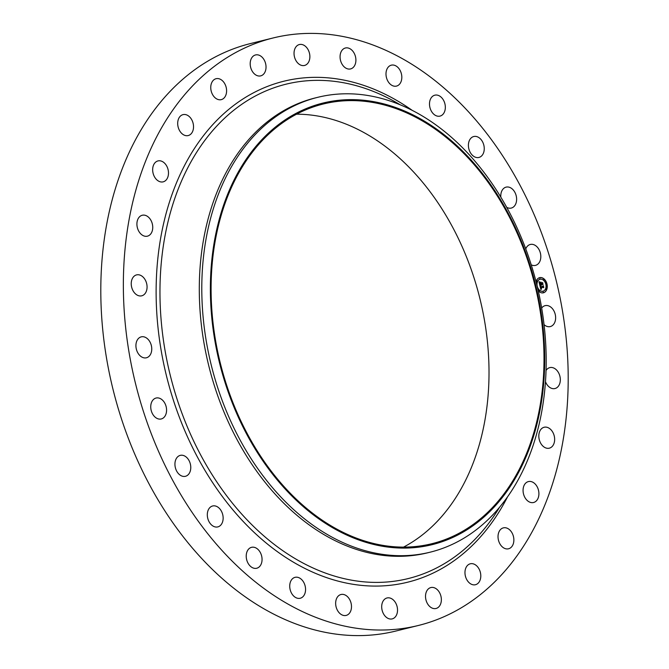 <?xml version="1.0" encoding="UTF-8"?>
<svg xmlns="http://www.w3.org/2000/svg" width="669" height="669" viewBox="0 0 669 669"><rect width="100%" height="100%" fill="white"/><g stroke="black" fill="none" stroke-linecap="round" stroke-linejoin="round"><path stroke-width="1" d="M541.664 308.058A10.779 7.71 -103.9 0 1 545.126 305.649A10.779 7.71 -103.9 0 1 553.188 309.672A10.779 7.71 -103.9 0 1 555.312 320.668A10.779 7.71 -103.9 0 1 550.303 326.572A10.779 7.71 -103.9 0 1 544.048 324.641M418.359 625.482L395.805 631.051A302.605 216.572 -103.9 0 1 260.417 606.733A302.605 216.572 -103.9 0 1 100.86 297.337A302.605 216.572 -103.9 0 1 250.641 43.518L273.195 37.949A302.605 216.572 -103.9 0 1 408.583 62.267A302.605 216.572 -103.9 0 1 568.14 371.663A302.605 216.572 -103.9 0 1 418.359 625.482A302.605 216.572 -103.9 0 1 282.97 601.155A302.605 216.572 -103.9 0 1 123.414 291.759A302.605 216.572 -103.9 0 1 273.195 37.949M430.184 552.176L427.683 552.795A234.275 167.668 -103.9 0 1 322.868 533.962A234.275 167.668 -103.9 0 1 199.337 294.427A234.275 167.668 -103.9 0 1 315.3 97.925L317.8 97.306A234.275 167.668 -103.9 0 1 422.616 116.138A234.275 167.668 -103.9 0 1 546.147 355.674A234.275 167.668 -103.9 0 1 430.184 552.176A234.275 167.668 -103.9 0 1 325.368 533.344A234.275 167.668 -103.9 0 1 201.837 293.808A234.275 167.668 -103.9 0 1 317.8 97.306M424.756 121.348A227.443 162.776 -103.9 0 1 537.918 420.115A227.443 162.776 -103.9 0 1 330.335 526.378A227.443 162.776 -103.9 0 1 217.174 227.619A227.443 162.776 -103.9 0 1 424.756 121.348M330.545 525.508A226.465 162.082 -103.9 0 1 211.136 293.967A226.465 162.082 -103.9 0 1 323.227 104.013A226.465 162.082 -103.9 0 1 424.556 122.218A226.465 162.082 -103.9 0 1 543.964 353.767A226.465 162.082 -103.9 0 1 431.865 543.713A226.465 162.082 -103.9 0 1 330.545 525.508M296.568 114.19A226.465 162.082 -103.9 0 1 369.564 135.807A226.465 162.082 -103.9 0 1 487.994 347.83A226.465 162.082 -103.9 0 1 403.532 547.125M146.059 291.935A10.779 7.71 -103.9 0 1 141.736 295.815A10.779 7.71 -103.9 0 1 133.072 290.806A10.779 7.71 -103.9 0 1 132.245 278.772A10.779 7.71 -103.9 0 1 136.568 274.892A10.779 7.71 -103.9 0 1 145.232 279.901A10.779 7.71 -103.9 0 1 146.059 291.935M540.853 429.448A10.779 7.71 -103.9 0 1 544.148 427.257A10.779 7.71 -103.9 0 1 553.338 433.32A10.779 7.71 -103.9 0 1 552.611 445.989A10.779 7.71 -103.9 0 1 549.316 448.18A10.779 7.71 -103.9 0 1 540.126 442.117A10.779 7.71 -103.9 0 1 540.853 429.448M150.701 233.983A10.779 7.71 -103.9 0 1 147.406 236.174A10.779 7.71 -103.9 0 1 138.215 230.111A10.779 7.71 -103.9 0 1 138.951 217.442A10.779 7.71 -103.9 0 1 142.238 215.251A10.779 7.71 -103.9 0 1 151.428 221.314A10.779 7.71 -103.9 0 1 150.701 233.983M526.436 482.491A10.779 7.71 -103.9 0 1 528.401 481.58A10.779 7.71 -103.9 0 1 538.043 488.755A10.779 7.71 -103.9 0 1 535.534 501.591A10.779 7.71 -103.9 0 1 533.569 502.503A10.779 7.71 -103.9 0 1 523.927 495.328A10.779 7.71 -103.9 0 1 526.436 482.491M165.118 180.931A10.779 7.71 -103.9 0 1 163.152 181.851A10.779 7.71 -103.9 0 1 153.519 174.668A10.779 7.71 -103.9 0 1 156.028 161.839A10.779 7.71 -103.9 0 1 157.984 160.92A10.779 7.71 -103.9 0 1 167.626 168.095A10.779 7.71 -103.9 0 1 165.118 180.931M502.963 527.983A10.779 7.71 -103.9 0 1 503.364 527.866A10.779 7.71 -103.9 0 1 513.366 536.195A10.779 7.71 -103.9 0 1 508.942 548.672A10.779 7.71 -103.9 0 1 508.532 548.789A10.779 7.71 -103.9 0 1 498.53 540.46A10.779 7.71 -103.9 0 1 502.963 527.983M188.599 135.447A10.779 7.71 -103.9 0 1 188.19 135.564A10.779 7.71 -103.9 0 1 178.197 127.235A10.779 7.71 -103.9 0 1 182.62 114.75A10.779 7.71 -103.9 0 1 183.022 114.633A10.779 7.71 -103.9 0 1 193.023 122.962A10.779 7.71 -103.9 0 1 188.599 135.447M471.603 563.633A10.779 7.71 -103.9 0 1 480.559 573.3A10.779 7.71 -103.9 0 1 475.467 584.714A10.779 7.71 -103.9 0 1 474.162 584.882A10.779 7.71 -103.9 0 1 465.206 575.206A10.779 7.71 -103.9 0 1 470.299 563.791A10.779 7.71 -103.9 0 1 471.603 563.633M219.959 99.798A10.779 7.71 -103.9 0 1 210.994 90.131A10.779 7.71 -103.9 0 1 216.087 78.708A10.779 7.71 -103.9 0 1 217.392 78.549A10.779 7.71 -103.9 0 1 226.356 88.216A10.779 7.71 -103.9 0 1 221.255 99.639A10.779 7.71 -103.9 0 1 219.959 99.798M433.93 587.65A10.779 7.71 -103.9 0 1 441.289 598.253A10.779 7.71 -103.9 0 1 436.029 608.481A10.779 7.71 -103.9 0 1 432.952 608.389A10.779 7.71 -103.9 0 1 425.593 597.785A10.779 7.71 -103.9 0 1 430.853 587.558A10.779 7.71 -103.9 0 1 433.93 587.65M257.624 75.781A10.779 7.71 -103.9 0 1 250.265 65.177A10.779 7.71 -103.9 0 1 255.533 54.95A10.779 7.71 -103.9 0 1 258.602 55.042A10.779 7.71 -103.9 0 1 265.961 65.646A10.779 7.71 -103.9 0 1 260.701 75.873A10.779 7.71 -103.9 0 1 257.624 75.781M391.842 598.83A10.779 7.71 -103.9 0 1 397.528 609.852A10.779 7.71 -103.9 0 1 392.193 618.892A10.779 7.71 -103.9 0 1 387.368 618.022A10.779 7.71 -103.9 0 1 381.69 607.009A10.779 7.71 -103.9 0 1 387.017 597.969A10.779 7.71 -103.9 0 1 391.842 598.83M299.712 64.592A10.779 7.71 -103.9 0 1 294.034 53.579A10.779 7.71 -103.9 0 1 299.369 44.539A10.779 7.71 -103.9 0 1 304.186 45.4A10.779 7.71 -103.9 0 1 309.872 56.422A10.779 7.71 -103.9 0 1 304.537 65.462A10.779 7.71 -103.9 0 1 299.712 64.592M347.445 596.623A10.779 7.71 -103.9 0 1 351.459 607.552A10.779 7.71 -103.9 0 1 346.157 615.421A10.779 7.71 -103.9 0 1 339.701 613.306A10.779 7.71 -103.9 0 1 335.679 602.368A10.779 7.71 -103.9 0 1 340.989 594.498A10.779 7.71 -103.9 0 1 347.445 596.623M344.117 66.808A10.779 7.71 -103.9 0 1 340.095 55.87A10.779 7.71 -103.9 0 1 345.396 48.001A10.779 7.71 -103.9 0 1 351.852 50.125A10.779 7.71 -103.9 0 1 355.875 61.055A10.779 7.71 -103.9 0 1 350.573 68.924A10.779 7.71 -103.9 0 1 344.117 66.808M302.957 581.127A10.779 7.71 -103.9 0 1 300.23 598.253A10.779 7.71 -103.9 0 1 292.336 594.465A10.779 7.71 -103.9 0 1 295.062 577.33A10.779 7.71 -103.9 0 1 302.957 581.127M388.597 82.295A10.779 7.71 -103.9 0 1 391.323 65.169A10.779 7.71 -103.9 0 1 399.217 68.966A10.779 7.71 -103.9 0 1 396.491 86.092A10.779 7.71 -103.9 0 1 388.597 82.295M260.626 553.129A10.779 7.71 -103.9 0 1 256.72 568.249A10.779 7.71 -103.9 0 1 247.655 562.445A10.779 7.71 -103.9 0 1 251.552 547.326A10.779 7.71 -103.9 0 1 260.626 553.129M430.928 110.301A10.779 7.71 -103.9 0 1 434.833 95.182A10.779 7.71 -103.9 0 1 443.907 100.986A10.779 7.71 -103.9 0 1 440.001 116.105A10.779 7.71 -103.9 0 1 430.928 110.301M222.56 514.026A10.779 7.71 -103.9 0 1 217.81 526.904A10.779 7.71 -103.9 0 1 207.892 518.86A10.779 7.71 -103.9 0 1 212.642 505.981A10.779 7.71 -103.9 0 1 222.56 514.026M468.994 149.404A10.779 7.71 -103.9 0 1 473.744 136.526A10.779 7.71 -103.9 0 1 483.67 144.571A10.779 7.71 -103.9 0 1 478.92 157.449A10.779 7.71 -103.9 0 1 468.994 149.404M190.673 465.783A10.779 7.71 -103.9 0 1 185.438 476.295A10.779 7.71 -103.9 0 1 175.035 465.892A10.779 7.71 -103.9 0 1 180.27 455.372A10.779 7.71 -103.9 0 1 190.673 465.783M500.83 197.129A10.779 7.71 -103.9 0 1 506.115 187.128A10.779 7.71 -103.9 0 1 516.518 197.539A10.779 7.71 -103.9 0 1 511.283 208.059A10.779 7.71 -103.9 0 1 506.734 207.34M166.564 410.816A10.779 7.71 -103.9 0 1 161.237 418.961A10.779 7.71 -103.9 0 1 150.751 406.192A10.779 7.71 -103.9 0 1 156.069 398.038A10.779 7.71 -103.9 0 1 166.564 410.816M525.759 248.876A10.779 7.71 -103.9 0 1 530.316 244.461A10.779 7.71 -103.9 0 1 540.803 257.239A10.779 7.71 -103.9 0 1 535.484 265.384A10.779 7.71 -103.9 0 1 531.245 264.84M151.437 351.877A10.779 7.71 -103.9 0 1 146.427 357.781A10.779 7.71 -103.9 0 1 138.374 353.759A10.779 7.71 -103.9 0 1 136.242 342.754A10.779 7.71 -103.9 0 1 141.259 336.858A10.779 7.71 -103.9 0 1 149.312 340.881A10.779 7.71 -103.9 0 1 151.437 351.877M546.038 370.492A10.779 7.71 -103.9 0 1 549.818 367.616A10.779 7.71 -103.9 0 1 558.481 372.625A10.779 7.71 -103.9 0 1 559.317 384.658A10.779 7.71 -103.9 0 1 554.986 388.538A10.779 7.71 -103.9 0 1 545.469 381.681M536.07 281.766A7.811 5.586 -103.9 0 1 539.666 277.643A7.811 5.586 -103.9 0 1 539.699 277.635A7.811 5.586 -103.9 0 1 546.966 283.907A7.811 5.586 -103.9 0 1 543.412 292.805A7.811 5.586 -103.9 0 1 543.379 292.813A7.811 5.586 -103.9 0 1 538.236 290.756M540.092 279.249A6.155 4.407 -103.9 0 1 545.82 284.191A6.155 4.407 -103.9 0 1 543.011 291.199A6.155 4.407 -103.9 0 1 542.985 291.207A6.155 4.407 -103.9 0 1 537.257 286.265A6.155 4.407 -103.9 0 1 540.059 279.249A6.155 4.407 -103.9 0 1 540.092 279.249M539.95 285.63L540.744 285.922L540.519 287.202L543.27 286.181L543.638 287.695L543.253 287.294L540.886 287.854L541.497 288.74L540.703 287.904L541.514 288.924L540.895 289.577L539.916 285.638M540.067 285.404L540.82 285.772L540 285.412M540.585 286.223L540.661 286.926L543.052 286.365L543.37 285.73L543.738 287.519L543.353 285.931L540.619 287.051L540.544 286.232M539.005 281.858L539.85 282.234L539.766 284.149L540.878 283.882L539.85 283.915L539.716 282.527L539.891 283.815L540.811 283.597L540.159 282.661L541.154 282.427L541.079 283.832L542.484 283.054L542.877 284.685L542.434 284.216L541.413 284.459L541.622 284.944L541.238 284.501L541.53 285.119L541.037 284.542L539.833 285.303L539.005 281.858M539.189 281.649L539.942 282.075L539.097 281.674M541.204 282.159L540.184 282.402L541.037 282.285M541.204 283.505L542.601 282.552L543.019 284.576L542.584 282.753L541.162 283.597L541.045 282.82L541.146 283.514L542.225 283.263M539.783 277.978L540.008 278.898M536.831 280.788L537.056 281.708M546.289 283.614L546.514 284.534M543.705 279.149L543.93 280.068M543.295 292.47L543.069 291.55M539.373 291.299L539.147 290.379M546.247 289.669L546.021 288.749L546.096 289.702M542.375 283.313L542.651 284.442M540.159 282.661L540.995 282.46L540.92 283.873L542.275 283.547M539.891 283.815L540.811 283.597M539.222 282L539.607 284.183L540.878 283.882M541.029 289.426L540.886 287.854M543.169 286.457L543.412 287.469M539.942 285.738L540.585 285.956L540.368 287.244L543.111 286.633M540.184 282.402L541.045 282.193M540.661 286.926L543.052 286.365M543.328 292.821A7.811 5.586 76.1 0 0 546.807 283.924A7.811 5.586 76.1 0 0 539.582 277.668M537.475 287.478A6.155 4.407 76.1 0 0 542.827 291.241A6.155 4.407 76.1 0 0 542.852 291.241A6.155 4.407 76.1 0 0 542.885 291.232M539.933 279.282A6.155 4.407 76.1 0 0 539.9 279.291A6.155 4.407 76.1 0 0 536.889 285.036M546.021 288.749L546.088 289.702M499.643 507.135L499.526 507.328A254.621 182.236 -103.9 0 1 294.268 558.105A254.621 182.236 -103.9 0 1 167.576 223.63A254.621 182.236 -103.9 0 1 399.97 104.657A254.621 182.236 -103.9 0 1 400.045 104.707A254.621 182.236 -103.9 0 1 400.121 104.749M507.637 496.674A258.025 184.669 -103.9 0 1 292.219 561.467A258.025 184.669 -103.9 0 1 163.838 222.518A258.025 184.669 -103.9 0 1 399.334 101.964A258.025 184.669 -103.9 0 1 412.196 110.352"/></g></svg>
